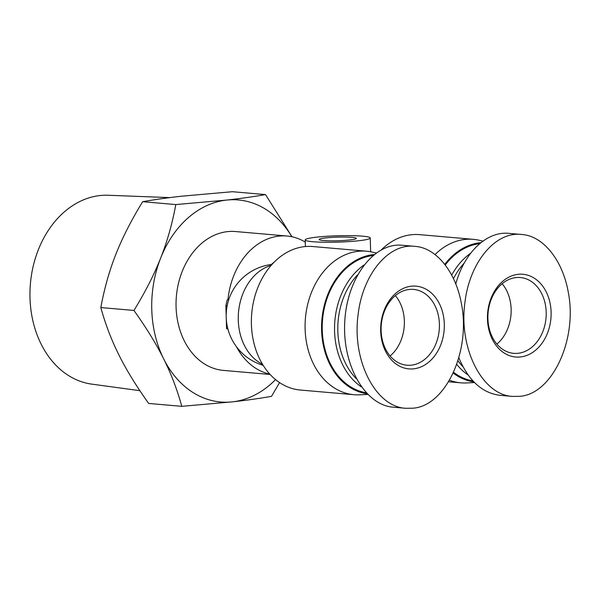 <?xml version="1.0" encoding="UTF-8"?>
<svg xmlns="http://www.w3.org/2000/svg" width="600" height="600" viewBox="0 0 600 600"><rect width="100%" height="100%" fill="white"/><g stroke="black" fill="none" stroke-linecap="round" stroke-linejoin="round"><path stroke-width="0.9" d="M139.868 390.683L91.762 384.127A94.86 72.532 -85 0 1 30 298.005A94.86 72.532 -85 0 1 108.225 195.255L169.755 197.618M279.593 382.59L271.5 396.353C259.507 398.46 246.495 400.298 232.462 401.85A101.407 77.543 95 0 0 275.565 379.597M181.792 406.335C177.21 389.692 171.18 373.875 163.68 358.897A101.407 77.543 95 0 0 232.462 401.85L181.792 406.335L148.672 403.447C136.297 386.123 126.382 369.975 118.935 354.998C111.435 340.02 105.398 324.202 100.823 307.56C104.34 288.465 109.38 270.653 115.935 254.115C122.46 237.577 131.37 220.103 142.68 201.69C154.672 199.583 167.685 197.745 181.725 196.192L232.388 191.708L265.507 194.595L292.02 236.782M163.68 358.897C156.225 343.92 146.317 327.772 133.942 310.447C145.252 292.035 154.17 274.553 160.688 258.015A101.407 77.543 95 0 0 163.68 358.897M160.688 258.015C167.25 241.478 172.282 223.665 175.8 204.57L226.47 200.093A101.407 77.543 95 0 0 160.688 258.015M291.81 236.737A101.407 77.543 95 0 0 226.47 200.093C240.502 198.532 253.515 196.702 265.507 194.595M133.942 310.447L100.823 307.56M175.8 204.57L142.68 201.69M502.147 283.733A38.04 29.085 -85 0 1 496.89 344.093A38.04 29.085 95 0 0 502.147 283.733M404.347 321.022A38.04 29.085 -85 0 1 390.105 355.972A38.04 29.085 95 0 0 395.362 295.612A38.04 29.085 -85 0 1 404.347 321.022M351.96 237.36A18.585 1.815 178.3 0 1 356.295 238.395A18.585 1.815 178.3 0 1 337.778 240.757A18.585 1.815 178.3 0 1 319.14 239.498A18.585 1.815 178.3 0 1 331.35 237.428A18.585 1.815 178.3 0 1 351.96 237.36M271.987 264.428A51.69 51.69 0 0 0 227.197 305.61A50.37 4.912 -1.7 0 0 227.183 305.745L225.877 305.632L227.19 299.843L228.735 299.745M227.865 328.86L226.56 328.748L226.26 318.615M227.183 305.745A34.08 21.712 -96.3 0 0 226.5 310.05A51.69 51.69 0 0 0 263.19 365.347M226.185 316.013L225.877 305.632M269.835 374.13A69.698 53.295 -85 0 1 236.46 346.71M271.358 264.502A51.69 39.525 -85 0 1 273.952 262.343M227.94 299.76A69.698 53.295 -85 0 1 286.98 236.025A69.698 53.295 -85 0 1 305.272 242.093M319.808 242.123A32.527 3.173 -1.7 0 0 353.168 241.282A32.527 3.173 -1.7 0 0 370.23 237.983A32.527 3.173 -1.7 0 0 362.64 236.175A32.527 3.173 -1.7 0 0 326.565 236.288A32.527 3.173 -1.7 0 0 305.212 239.91A32.527 3.173 -1.7 0 0 319.808 242.123M376.118 252.983L372.202 252.097A72.023 55.065 95 0 0 366.54 251.212L312.84 246.54A72.023 55.065 95 0 0 251.73 313.507A72.023 55.065 95 0 0 300.337 390.037L354.038 394.71A72.023 55.065 95 0 0 359.767 394.822L367.702 394.433M366.54 251.212A72.023 55.065 95 0 0 305.43 318.188A72.023 55.065 95 0 0 354.038 394.71M270.15 374.475L223.417 370.403A69.698 53.295 -85 0 1 176.377 296.347A69.698 53.295 -85 0 1 235.515 231.54L286.98 236.025M435.03 254.55A72.023 55.065 -85 0 1 473.332 239.333A72.023 55.065 -85 0 1 478.987 240.218L482.903 241.103M474.495 382.553L466.553 382.942A72.023 55.065 -85 0 1 460.822 382.83A72.023 55.065 -85 0 1 449.52 380.257M444.75 264.413A69.99 53.512 -85 0 1 480.84 242.67M473.82 381.87A69.99 53.512 -85 0 1 453.248 373.08M381.653 249.555A72.023 55.065 -85 0 1 419.632 234.653L473.332 239.333M374.055 254.55A69.99 53.512 95 0 0 321.668 322.95A69.99 53.512 95 0 0 367.035 393.75M519.45 396.33C552.338 394.455 577.83 339.15 568.178 291.675C562.53 260.22 543.21 235.718 521.595 234.48C495.06 231.15 469.26 263.032 464.842 303.15C458.707 348.66 482.393 395.107 512.588 396.412L519.45 396.33M520.515 356.947A41.527 31.755 95 0 0 546.225 291.915A41.527 31.755 95 0 0 491.123 298.043A41.527 31.755 95 0 0 520.515 356.947M512.595 396.412L499.912 395.31C482.092 393.015 468.397 380.475 458.82 357.705M455.775 283.98C464.423 252.337 486.81 231.015 508.912 233.37M518.168 353.28A38.04 29.085 -85 0 1 513.743 353.34A38.04 29.085 -85 0 1 488.07 312.915A38.04 29.085 -85 0 1 520.35 277.538A38.04 29.085 -85 0 1 546.195 315.082A38.04 29.085 -85 0 1 518.168 353.28M463.005 366.757A66.795 51.068 -85 0 1 457.935 360.75M453.457 278.692A66.795 51.068 -85 0 1 464.243 263.048M470.61 253.245A69.12 52.845 95 0 0 451.665 275.138M456.743 364.38A69.12 52.845 95 0 0 468.097 374.97M472.853 380.843A69.12 52.845 -85 0 1 453.6 372.315M445.207 265.013A69.12 52.845 -85 0 1 479.632 243.667M412.665 408.21C445.553 406.342 471.045 351.03 461.385 303.555C455.745 272.1 436.425 247.597 414.81 246.36C388.268 243.03 362.468 274.913 358.058 315.03C351.923 360.54 375.608 406.987 405.803 408.293L412.665 408.21M413.722 368.827A41.527 31.755 95 0 0 439.433 303.795A41.527 31.755 95 0 0 384.33 309.923A41.527 31.755 95 0 0 413.722 368.827M405.803 408.293L393.127 407.19C364.822 405.037 342.15 364.868 344.767 321.54C346.965 278.175 373.868 242.392 402.12 245.25M411.382 365.168A38.04 29.085 -85 0 1 406.957 365.22A38.04 29.085 -85 0 1 381.278 324.795A38.04 29.085 -85 0 1 413.565 289.418A38.04 29.085 -85 0 1 439.403 326.962A38.04 29.085 -85 0 1 411.382 365.168M356.212 378.638A66.795 51.068 -85 0 1 357.457 274.928M363.825 265.125A69.12 52.845 95 0 0 334.545 326.722A69.12 52.845 95 0 0 361.312 386.85M366.067 392.722A69.12 52.845 -85 0 1 322.327 323.062A69.12 52.845 -85 0 1 372.847 255.548M271.132 265.395A51.69 39.525 95 0 0 238.5 312.353A51.69 39.525 95 0 0 262.515 364.245M305.212 239.91L305.407 246.548M370.23 237.983L370.642 251.775M460.822 382.83L448.612 381.772M508.822 233.362L521.505 234.465M402.037 245.243L414.72 246.345"/></g></svg>
